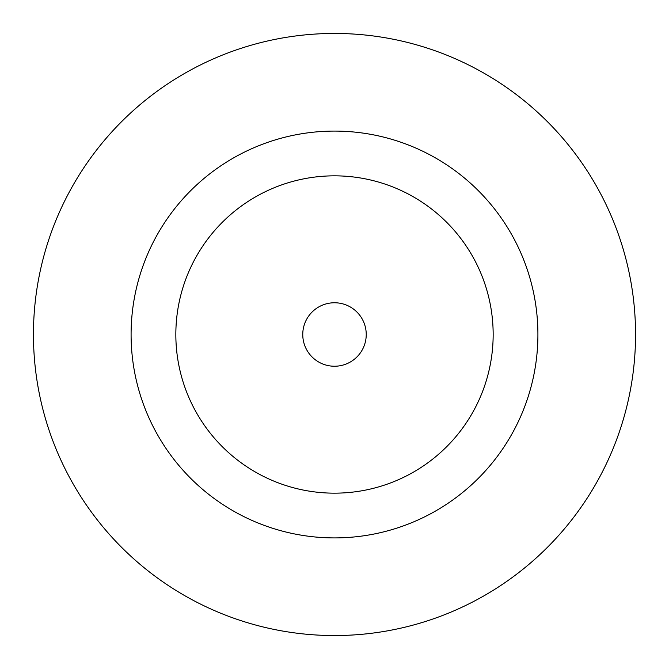 <?xml version="1.0" encoding="UTF-8"?>
<svg xmlns="http://www.w3.org/2000/svg" width="669" height="669" viewBox="0 0 669 669"><rect width="100%" height="100%" fill="white"/><g stroke="black" fill="none" stroke-linecap="round" stroke-linejoin="round"><path stroke-width="1" d="M366.236 334.5A31.736 31.736 0 0 0 334.5 302.764A31.736 31.736 0 0 0 302.764 334.5A31.736 31.736 0 0 0 334.5 366.236A31.736 31.736 0 0 0 366.236 334.5M537.909 334.5A203.409 203.409 0 0 0 334.5 131.091A203.409 203.409 0 0 0 131.091 334.5A203.409 203.409 0 0 0 334.5 537.909A203.409 203.409 0 0 0 537.909 334.5M635.55 334.5A301.05 301.05 0 0 0 334.5 33.45A301.05 301.05 0 0 0 33.45 334.5A301.05 301.05 0 0 0 334.5 635.55A301.05 301.05 0 0 0 635.55 334.5M175.838 334.5A158.662 158.662 0 0 0 334.5 493.162A158.662 158.662 0 0 0 493.162 334.5A158.662 158.662 0 0 0 334.5 175.838A158.662 158.662 0 0 0 175.838 334.5"/></g></svg>
